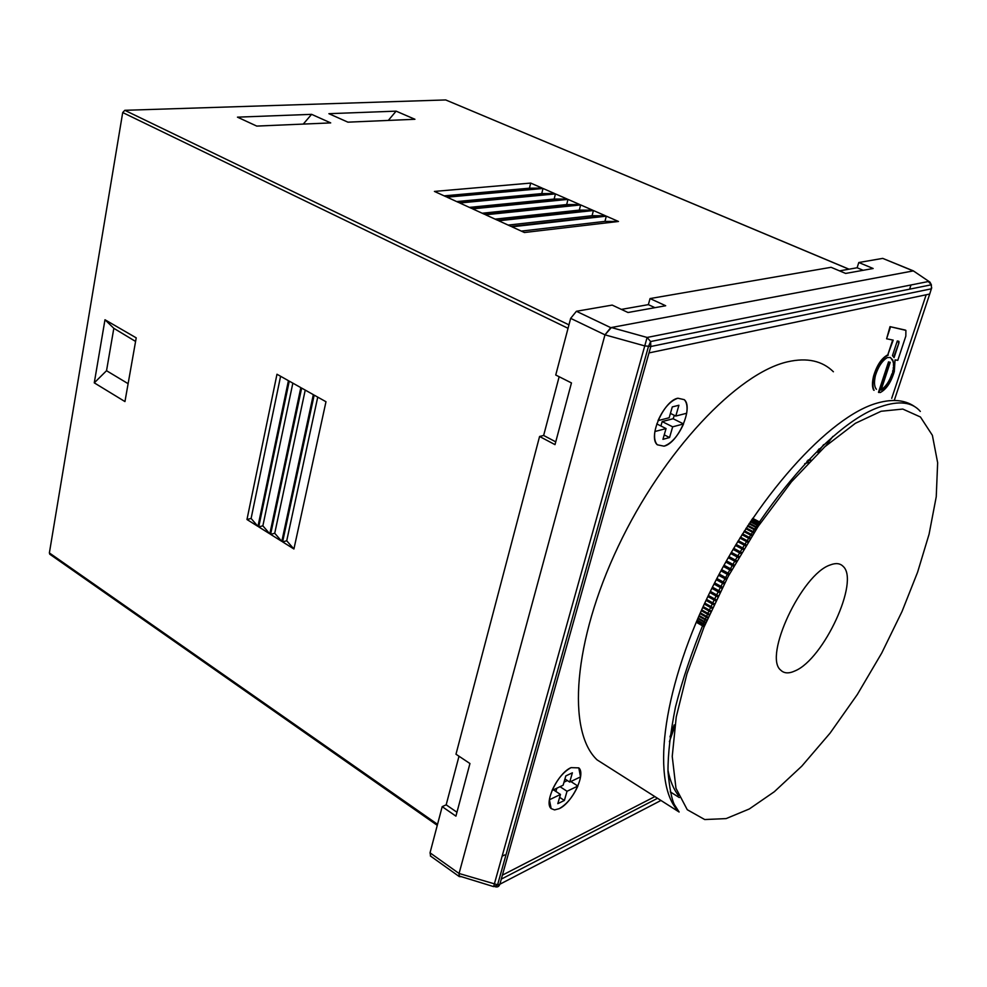 <?xml version="1.0" encoding="UTF-8"?>
<svg xmlns="http://www.w3.org/2000/svg" width="987" height="987" viewBox="0 0 987 987"><rect width="100%" height="100%" fill="white"/><g stroke="black" fill="none" stroke-linecap="round" stroke-linejoin="round"><path stroke-width="1.48" d="M461.447 876.69L459.337 876.616L459.066 873.483L604.969 334.84L610.743 327.647L913.197 270.919L914.344 271.548M504.702 854.927L502.025 856.272M910.989 284.972L909.607 289.179M430.665 856.161L430.036 852.817L442.188 806.65L455.92 816.138L469.948 763.531L455.982 754.216L539.581 436.476L555.002 444.643L571.461 382.931L555.743 375.011L570.659 318.357L576.408 311.275L612.199 305.094L628.016 312.509L665.682 305.748L650.051 298.567L831.079 267.304L845.637 273.436L873.162 268.501L858.789 262.517L882.723 258.384L913.456 270.907M539.581 436.476L543.64 435.464L559.148 376.726M621.378 309.4L648.36 304.638L650.051 298.567M839.53 270.87L857.123 267.761L858.789 262.517M442.188 806.65L446.173 804.824L459.004 756.227M857.123 267.761L863.181 270.29M648.36 304.638L654.949 307.673M555.743 441.855L543.64 435.464M456.956 812.252L446.173 804.824M414.935 119.279L396.12 111.149L328.893 113.69L347.93 122.166L414.935 119.279M49.868 554.275L49.375 552.93L122.709 112.543L124.806 110.31L445.717 99.946L849.03 269.192M330.707 122.906L311.608 114.344L237.46 117.157L256.756 126.089L330.707 122.906M618.479 221.47L606.326 216.153L511.932 226.813L524.405 232.513L618.479 221.47L604.945 221.384L606.326 216.153M567.155 199.016L555.447 193.908L459.757 202.989L471.749 208.467L567.155 199.016L554.139 199.053L555.447 193.908M605.463 215.783L593.434 210.515L498.694 220.767L511.044 226.405L605.463 215.783L592.064 215.721L593.434 210.515M592.582 210.145L580.652 204.926L485.592 214.784L497.818 220.372L592.582 210.145L579.307 210.12L580.652 204.926M579.813 204.556L567.994 199.386L472.613 208.862L484.716 214.389L579.813 204.556L566.674 204.556L567.994 199.386M554.62 193.538L543.023 188.468L447.037 197.178L458.906 202.594L554.62 193.538L541.74 193.6L543.023 188.468M542.196 188.11L530.71 183.076L434.428 191.416L446.198 196.795L542.196 188.11L529.439 188.196L530.71 183.076M314.174 395.121L282.615 541.888L293.916 548.994L325.981 401.734L314.174 395.121M289.253 381.13L258.73 526.898L269.821 533.856L300.825 387.62L289.253 381.13M136.218 337.85L104.98 319.751L94.271 382.857L124.954 401.573L136.218 337.85M276.977 374.246L246.972 519.507L257.952 526.404L288.426 380.674L276.977 374.246M301.652 388.088L270.611 534.362L281.813 541.394L313.335 394.64L301.652 388.088M388.298 120.426L396.12 111.149M303.256 124.091L311.608 114.344M521.321 231.106L604.945 221.384M469.38 207.381L554.139 199.053M508.145 225.085L592.064 215.721M495.092 219.126L579.307 210.12M482.174 213.229L566.674 204.556M456.697 201.582L541.74 193.6M444.15 195.858L529.439 188.196M293.916 548.994L286.724 540.777L282.615 541.888M317.74 397.107L286.724 540.777M269.821 533.856L262.863 525.824L258.73 526.898M292.843 383.153L262.863 525.824M94.271 382.857L106.534 370.705L113.826 328.313L104.98 319.751M113.826 328.313L135.589 341.44M106.534 370.705L128.125 383.684M257.952 526.404L251.105 518.459L246.972 519.507M280.592 376.269L251.105 518.459M281.813 541.394L274.731 533.264L270.611 534.362M305.23 390.099L274.731 533.264M570.856 781.519L577.864 786.059C572.929 796.854 566.698 804.393 559.185 808.674L554.571 809.908L551.165 808.575L549.389 799.791L560.468 794.449L553.436 789.834M569.709 782.062L572.386 772.809L565.81 775.918L563.133 785.208L552.054 790.488C557.124 779.422 563.454 771.797 571.054 767.639L578.789 767.874L580.529 776.892L569.709 782.062L564.934 778.965M556.816 788.218L555.891 791.451M567.389 780.557L564.009 782.173M577.864 786.059L567.031 791.278L564.379 800.457L557.803 803.665L560.468 794.449M567.031 791.278L560.011 786.688M559.629 797.336L564.379 800.457M674.38 415.354L673.109 418.735L683.559 423.941C678.131 435.921 671.629 443.323 664.029 446.161L657.33 444.804C654.85 442.201 654.036 437.784 654.887 431.529L666.052 428.568L656.774 423.904M675.787 416.058L678.92 405.25L672.295 406.903L669.161 417.76L658.008 420.635C663.585 408.334 670.21 400.858 677.884 398.217L684.287 399.661C686.816 402.351 687.618 406.878 686.681 413.257L675.787 416.058L670.432 413.393M673.109 418.735L662.178 421.572L660.908 425.989M683.559 423.941L672.665 426.828L669.556 437.537L662.943 439.338L666.052 428.568M672.665 426.828L662.178 421.572M664.239 434.848L669.556 437.537M830.178 564.983C835.779 562.787 840.085 563.244 843.12 566.365C859.911 580.874 823.713 659.119 795.09 670.864C788.909 673.751 784.122 673.516 780.729 670.148C763.173 656.639 801.789 574.076 830.178 564.983C835.779 562.787 840.085 563.244 843.12 566.365C859.911 580.874 823.713 659.119 795.09 670.864C788.909 673.751 784.122 673.516 780.729 670.148C763.173 656.639 801.789 574.076 830.178 564.983M559.185 808.674L554.571 809.908L551.165 808.575C543.64 802.727 558.099 772.895 571.054 767.639L578.789 767.874C586.204 773.833 572.152 803.023 559.185 808.674M664.029 446.161L657.33 444.804C647.719 437.229 663.856 400.549 677.884 398.217L684.287 399.661C693.75 407.421 678.069 443.286 664.029 446.161M816.804 452.021L819.148 448.875M670 736.808L674.195 724.902M898.923 342.97L894.074 357.627L892.458 355.604L897.294 340.959L898.935 341.354L898.923 342.97L893.728 356.998M898.441 342.76L898.503 341.206M913.802 271.178L929.951 282.134L913.802 271.178M493.623 886.597L647.114 337.455L650.618 341.539L650.828 346.499L931.457 288.796L931.37 284.774L928.311 281.529L647.114 337.455L611.372 327.536L912.802 271.006M611.372 327.536L604.969 334.84L459.066 873.483L459.078 875.962L461.336 876.653M876.444 389.285C874.248 386.867 873.914 382.24 875.457 375.405C878.344 366.473 882.341 360.502 887.473 357.516L890.545 357.541L893.593 362.291L893.778 367.645L892.445 373.95C889.534 382.29 885.746 387.681 881.07 390.124L890.249 362.291L889.016 362.069L878.961 392.555M905.313 330.065L890.015 326.648L905.893 330.374L905.832 336.086L897.788 360.341L895.049 359.897L894.296 371.581C891.039 382.364 886.338 389.359 880.194 392.567M890.508 326.87L886.61 338.788L893.198 340.133L887.806 354.839L892.68 340.022M874.1 390.334C872.557 387.286 872.557 382.598 874.075 376.257C877.369 365.375 882.107 358.306 888.288 355.049M657.539 798.298L501.273 879.133L648.99 352.914L929.717 294.04L931.716 287.71M929.717 294.027L894.53 399.649M648.99 352.914L650.828 346.499L644.659 345.882L604.969 334.84L570.659 318.357M892.927 360.206L890.262 357.491M893.593 362.291L892.445 359.996M893.877 364.795L893.112 362.081M893.778 367.645L893.395 364.585M893.297 370.73L893.297 367.423M892.445 373.95L892.816 370.507M881.231 389.631C885.721 386.805 889.299 381.513 891.977 373.74M890.249 362.291L889.016 362.069M878.479 392.332L888.534 361.859M886.61 338.788L890.015 326.648M873.618 390.112C872.076 387.064 872.076 382.376 873.594 376.035C876.888 365.153 881.625 358.096 887.806 354.839M891.693 398.353L926.151 294.78M502.383 875.148L654.862 796.595M825.823 445.877L832.892 436.377M823.639 444.619L817.828 452.416M674.627 726.864L669.396 741.693M806.934 461.287L810.833 460.041M808.884 462.335L804.701 463.68M807.983 460.164L809.858 459.572M881.132 411.258L855.408 423.287L824.848 446.753L791.426 481.841L758.115 526.453L728.122 576.531L704.002 627.115L686.952 673.813L676.243 716.957L672.233 756.412L675.972 788.292L687.26 809.71L704.706 819.543L726.136 818.593L749.306 808.97L774.314 791.734L801.765 766.183L830.055 733.156L857.296 694.552L881.736 653.036L902.056 611.422L917.602 572.189L929.075 534.214L936.244 496.745L937.65 462.743L932.382 435.316L920.439 416.995L902.784 409.062L881.132 411.258M833.398 371.766C822.282 360.798 807.119 357.454 787.922 361.735C737.671 372.778 663.252 451.145 618.244 546.366C572.991 641.562 566.822 731.589 597.11 759.891L611.718 769.181M678.476 795.571C673.578 789.267 670.074 780.816 667.965 770.218M704.336 626.301L696.415 621.822M705.088 624.537L697.167 620.058M705.989 622.439L698.068 617.973M707.037 620.009L699.117 615.555M708.234 617.294L700.314 612.841M709.567 614.284L701.646 609.843M711.047 611.002L703.126 606.586M712.663 607.498L704.743 603.082M714.415 603.76L706.495 599.368M760.743 522.555L752.649 518.36M752.427 518.693L760.521 522.888M759.842 523.875L751.761 519.68M751.489 520.1L759.571 524.294M758.744 525.516L750.675 521.309M750.342 521.802L758.411 526.009M757.448 527.453L749.38 523.246M748.997 523.826L757.066 528.033M755.968 529.686L747.912 525.479M747.48 526.133L755.536 530.352M754.315 532.215L746.271 527.996M745.802 528.736L753.846 532.943M752.513 535.016L744.469 530.796M743.951 531.598L751.995 535.818M750.564 538.075L742.532 533.844M741.977 534.72L750.009 538.951M748.479 541.37L740.46 537.138M739.88 538.075L747.899 542.307M696.23 622.242L704.163 626.733M746.295 544.898L738.288 540.666M737.684 541.653L745.678 545.897M696.945 620.576L704.866 625.055M744.013 548.624L736.018 544.38M735.389 545.429L743.384 549.673M697.809 618.565L705.73 623.044M741.669 552.547L733.686 548.291M733.033 549.377L741.027 553.633M698.808 616.246L706.741 620.7M739.275 556.606L731.293 552.35M730.639 553.473L738.609 557.741M699.968 613.606L707.889 618.059M736.833 560.813L728.875 556.545M728.209 557.704L736.166 561.973M701.276 610.694L709.197 615.123M734.39 565.119L726.432 560.838M725.766 562.022L733.723 566.316L725.766 562.022M702.719 607.498L710.64 611.928M731.947 569.511L723.989 565.206M723.335 566.415L731.281 570.708L723.323 566.427M704.299 604.056L712.219 608.473M729.529 573.94L721.583 569.635M720.929 570.844L728.862 575.15L720.917 570.856M706.001 600.392L713.922 604.797M727.135 578.394L719.202 574.064M718.561 575.273L726.494 579.603M707.839 596.543L715.76 600.935M724.803 582.823L716.87 578.493M716.278 599.849L708.358 595.457M716.254 579.69L724.174 584.033M709.789 592.508L717.722 596.888M722.546 587.228L714.613 582.873M718.265 595.766L710.344 591.386M714.008 584.057L721.941 588.412M711.849 588.338L719.782 592.706M720.362 591.546L712.429 587.179M610.743 327.647L576.408 311.275M882.723 258.384L913.197 270.919M929.951 282.134L931.37 284.774L650.618 341.539L648.434 346.573L497.596 884.784L459.066 873.483L430.036 852.817M568.944 324.846L124.806 110.31M445.717 99.946L848.931 269.204M122.709 112.543L568.043 328.301M437.537 824.33L49.375 552.93M660.945 800.469L499.878 884.216C498.916 886.819 497.127 887.572 494.524 886.474M459.078 875.962L493.562 886.597L499.878 884.216L501.31 879.121M914.073 406.175C904.573 399.908 892.421 398.834 877.603 402.967C829.388 415.934 755.018 498.065 708.049 596.111C660.834 694.145 651.334 785.072 679.13 812.017L597.11 759.891M459.337 876.616L430.357 855.939M437.266 825.329L49.708 554.163M920.328 411.419C912.247 402.054 899.132 400.438 880.959 406.595C830.252 422.485 748.738 517.558 703.719 622.908C691.677 652.284 682.264 680.302 675.49 706.976C670.358 732.724 667.866 754.278 668.002 771.649C669.531 788.107 671.641 799.063 674.306 804.504L679.13 812.017M679.34 797.582L670.272 791.87"/></g></svg>
